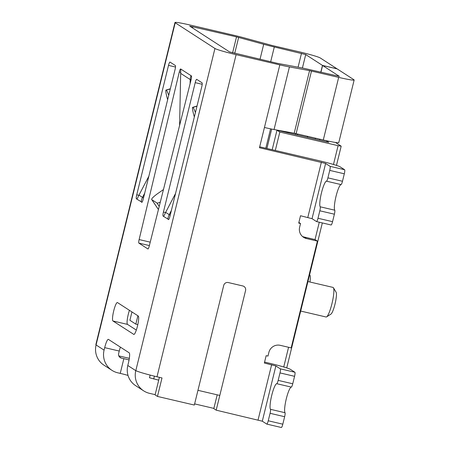 <?xml version="1.0" encoding="UTF-8"?>
<svg xmlns="http://www.w3.org/2000/svg" width="450" height="450" viewBox="0 0 450 450"><rect width="100%" height="100%" fill="white"/><g stroke="black" fill="none" stroke-linecap="round" stroke-linejoin="round"><path stroke-width="0.67" d="M191.138 79.566L190.221 79.554L190.254 78.846C190.519 76.832 190.868 75.836 191.301 75.859L180.759 69.036L179.595 125.438M191.267 75.842L191.407 75.926A3.42 0.602 -76.8 0 1 191.104 79.689L149.237 246.099A3.42 0.602 -76.8 0 1 147.949 248.979A3.42 0.602 -76.8 0 1 147.915 248.963L138.87 243.112A3.42 0.602 -76.8 0 1 139.123 239.558L179.28 72.039A3.42 0.602 -76.8 0 1 180.613 68.951A3.42 0.602 -76.8 0 1 180.653 68.968L180.759 69.036M264.572 362.098L269.257 363.195A18.996 1.176 13.8 0 1 290.43 369.371L294.879 372.251A3.797 0.664 103.2 0 1 294.57 376.318L292.736 383.782A3.797 0.664 103.2 0 1 291.308 387.101A13.297 2.334 103.2 0 0 286.318 398.717A13.297 2.334 103.2 0 0 285.019 412.718A3.797 0.664 103.2 0 1 284.642 416.717L282.808 424.187A3.797 0.664 103.2 0 1 281.351 427.5A3.797 0.664 103.2 0 1 281.312 427.483M268.245 420.778A3.797 0.664 103.2 0 1 266.788 424.091A3.797 0.664 103.2 0 1 266.749 424.074L262.299 421.2L275.867 365.968L280.311 368.843A3.797 0.664 103.2 0 1 280.001 372.909L278.168 380.374A3.797 0.664 103.2 0 1 276.739 383.692A13.297 2.334 103.2 0 0 271.749 395.308A13.297 2.334 103.2 0 0 270.45 409.309A3.797 0.664 103.2 0 1 270.079 413.308L268.245 420.778L282.808 424.187M259.695 146.801L318.999 160.678A18.996 1.176 13.8 0 1 340.172 166.86L344.621 169.734A3.797 0.664 103.2 0 1 344.312 173.801L342.478 181.266A3.797 0.664 103.2 0 1 341.049 184.584A13.297 2.334 103.2 0 0 336.06 196.2A13.297 2.334 103.2 0 0 334.761 210.201A3.797 0.664 103.2 0 1 334.389 214.2L332.556 221.67A3.797 0.664 103.2 0 1 331.093 224.983A3.797 0.664 103.2 0 1 331.054 224.966M317.987 218.261A3.797 0.664 103.2 0 1 316.53 221.574A3.797 0.664 103.2 0 1 316.491 221.558L312.041 218.683L325.609 163.451L330.058 166.326A3.797 0.664 103.2 0 1 329.743 170.393L327.909 177.862A3.797 0.664 103.2 0 1 326.486 181.176A13.297 2.334 103.2 0 0 321.491 192.791A13.297 2.334 103.2 0 0 320.192 206.792A3.797 0.664 103.2 0 1 319.821 210.791L317.987 218.261L332.556 221.67M136.766 199.069L136.727 199.052C137.064 199.035 137.683 197.972 138.578 195.862L148.854 176.226M141.998 202.241L136.423 198.855A3.797 0.664 -76.8 0 1 136.738 194.788L168.519 65.385A3.797 0.664 -76.8 0 1 169.976 62.072A3.797 0.664 -76.8 0 1 170.016 62.089L175.354 65.537A3.797 0.664 -76.8 0 1 175.044 69.604L143.257 199.013A3.797 0.664 -76.8 0 1 141.801 202.326A3.797 0.664 -76.8 0 1 141.761 202.309L141.463 202.112C141.081 201.639 141.3 200.323 142.127 198.157L144.697 193.157M160.312 202.078A9.495 1.626 146.1 0 1 156.954 202.989L151.796 199.654A9.495 1.626 146.1 0 1 151.706 199.569A9.495 1.626 146.1 0 1 157.86 193.477L163.463 189.557M180.748 73.429L190.221 79.554L190.086 83.745M171.382 210.426L168.817 215.426C167.991 217.592 167.766 218.908 168.148 219.381L168.452 219.578A3.797 0.664 -76.8 0 0 168.486 219.594A3.797 0.664 -76.8 0 0 169.948 216.276L201.729 86.873A3.797 0.664 -76.8 0 0 202.044 82.806L196.706 79.352A3.797 0.664 -76.8 0 0 196.667 79.335A3.797 0.664 -76.8 0 0 195.21 82.654L163.423 212.057A3.797 0.664 -76.8 0 0 163.114 216.124L163.412 216.315C163.749 216.304 164.368 215.241 165.268 213.131L165.628 212.394L170.207 215.224M163.451 216.332L168.683 219.51M170.297 88.937L166.247 90.135A9.495 1.159 73.5 0 1 168.727 95.321M167.648 99.714L167.192 98.066A9.495 1.159 73.5 0 1 166.016 90.062A9.495 1.159 73.5 0 1 166.202 90.107L166.247 90.135M194.338 116.983L193.882 115.335A9.495 1.159 73.5 0 1 192.707 107.325A9.495 1.159 73.5 0 1 192.893 107.37L192.938 107.404A9.495 1.159 73.5 0 1 195.412 112.59M136.052 370.721L135.821 370.592A18.996 1.176 -166.2 0 0 156.999 376.768L162.006 377.944L157.466 396.428L194.338 405.051L223.729 285.384A3.797 3.735 122.9 0 1 228.274 282.555L242.843 285.964A3.797 3.735 122.9 0 1 245.576 290.498A3.797 3.735 122.9 0 0 242.843 285.964L228.274 282.555A3.797 3.735 122.9 0 0 223.729 285.384L197.955 390.324L219.803 395.438L245.576 290.498L216.186 410.164L262.299 421.2M133.712 334.412A9.495 1.665 -76.8 0 0 133.813 334.457A9.495 1.665 -76.8 0 0 137.526 325.879A9.495 1.665 -76.8 0 0 138.234 316.001L117.478 302.574A9.495 1.665 -76.8 0 0 117.383 302.529A9.495 1.665 -76.8 0 0 113.664 311.108A9.495 1.665 -76.8 0 0 112.956 320.985L133.914 334.463M135.804 370.665L135.793 370.659A18.996 18.664 122.9 0 0 143.685 390.864L135.692 385.689A18.996 18.664 -57.1 0 1 127.8 365.484L128.413 362.987A9.495 1.665 -76.8 0 0 129.189 352.822L108.433 339.396A9.495 1.665 -76.8 0 0 108.337 339.351A9.495 1.665 -76.8 0 0 104.692 347.642L104.079 350.134A18.996 18.664 122.9 0 0 111.966 370.344A18.996 18.664 122.9 0 0 117.765 372.808L120.234 373.382A9.495 0.585 -166.2 0 1 128.031 375.446M120.392 347.13A9.495 1.665 -76.8 0 0 119.256 351.051L118.642 353.543A3.797 3.735 122.9 0 0 121.382 358.076L123.851 358.656A9.495 0.585 -166.2 0 1 129.06 359.972M129.437 310.309A9.495 1.665 -76.8 0 0 127.524 324.394L136.322 330.086M302.451 236.458A9.495 9.332 122.9 0 0 304.104 237.015L315.028 239.569L317.396 241.104L306.473 238.551L304.104 237.015M298.873 222.458L300.538 223.532L299.632 227.216A9.495 9.332 122.9 0 0 306.473 238.551M317.396 241.104L291.173 347.884L280.249 345.33A9.495 9.332 122.9 0 0 268.881 352.406L267.975 356.085L266.158 355.663L264.347 363.026L275.867 365.968M279.816 64.884A18.996 1.176 -166.2 0 0 289.423 66.926L274.044 129.521L294.199 133.217L323.291 139.984A18.996 1.176 -166.2 0 0 338.771 142.599L354.15 80.004A18.996 1.176 -166.2 0 0 353.908 79.729L337.157 68.889L322.588 65.481L339.39 76.376L309.122 69.497A18.996 1.176 -166.2 0 0 299.514 67.455L277.442 63.349L229.506 51.891L189.726 26.122L236.52 36.872L263.706 44.286A18.996 1.176 -166.2 0 0 274.309 46.974L305.719 54.568L322.47 65.407L337.039 68.816L320.287 57.977A18.996 1.176 -166.2 0 0 299.109 51.795L271.935 45.439L244.755 38.025A18.996 1.176 -166.2 0 0 234.152 35.336L190.451 25.11A18.996 1.176 13.8 0 0 174.971 22.5A18.996 1.176 13.8 0 0 175.208 22.77L214.942 48.482A18.996 1.176 13.8 0 0 236.115 54.658L279.816 64.884L259.464 147.729L325.609 163.451M289.423 66.926L309.572 70.622L338.67 77.389L323.291 139.984M354.15 80.004A18.996 1.176 -166.2 0 1 338.67 77.389M111.966 370.344L103.972 365.169A18.996 18.664 -57.1 0 1 96.081 344.964L96.092 344.88A18.996 1.176 -166.2 0 1 95.85 344.61L174.971 22.5M307.564 136.305L307.322 137.301M322.47 65.407L320.794 72.231M157.466 396.428L155.093 394.892L159.407 377.336M217.204 394.824L213.812 408.628L216.186 410.164M300.538 223.532L298.716 223.104L300.521 215.741L312.041 218.683M274.044 129.521A18.996 1.176 -166.2 0 1 264.437 127.479M322.588 65.481L320.929 72.259M315.495 138.161L315.253 139.157M307.699 136.339L307.451 137.334M175.545 193.494L165.628 212.394M143.685 390.864A18.996 18.664 122.9 0 0 149.479 393.328L155.154 394.656M213.874 408.392L194.619 403.886M150.126 375.075L149.468 377.752L158.715 380.166M335.441 142.459L341.139 146.143L338.091 145.676L279.821 132.047L276.975 130.202L328.686 142.301L326.104 140.631M319.624 140.181A3.797 0.664 103.2 0 1 319.916 139.196M272.183 149.726L276.975 130.202M275.299 150.458L279.821 132.047M118.811 355.882L129.33 358.346M137.818 324.591L135.832 324.129L129.904 320.293L131.957 311.94M137.886 315.776L135.832 324.129M307.941 281.543L333.022 287.409A15.193 2.666 103.2 0 1 333.428 287.758A15.193 2.666 103.2 0 1 331.931 303.744A15.193 2.666 103.2 0 1 326.616 316.873A15.193 2.666 103.2 0 1 326.098 317.002L300.69 311.057M333.428 287.758L336.099 292.219A11.396 1.997 103.2 0 1 334.98 304.211A11.396 1.997 103.2 0 1 330.992 314.061L326.616 316.873M309.949 282.015A11.396 1.997 -76.8 0 0 310.005 275.338L309.623 274.697M149.372 245.565L138.87 243.112M150.232 242.156L139.123 239.558M180.799 72.394L179.28 72.039M285.019 412.718L270.45 409.309M284.642 416.717L270.079 413.308M291.308 387.101L276.739 383.692M292.736 383.782L278.168 380.374M294.879 372.251L280.311 368.843M294.57 376.318L280.001 372.909M319.821 210.791L334.389 214.2M334.761 210.201L320.192 206.792M327.909 177.862L342.478 181.266M341.049 184.584L326.486 181.176M344.621 169.734L330.058 166.326M344.312 173.801L329.743 170.393M136.963 198.979L136.423 198.855M143.516 197.955L138.943 195.126M138.859 195.289L136.738 194.788M158.439 209.526L151.796 199.654M159.232 206.376L156.954 202.989M163.648 216.248L163.114 216.124M165.549 212.552L163.423 212.057M170.308 88.886L166.202 90.107M196.982 106.2L192.938 107.404M202.185 84.285L195.21 82.654M196.993 106.155L192.893 107.37M119.256 351.051L104.692 347.642M127.524 324.394L112.956 320.985M127.8 365.484L135.793 370.659M135.821 370.592L214.942 48.482M175.208 22.77L96.092 344.88M104.079 350.134L96.081 344.964M192.825 26.646L192.504 27.945M236.52 36.872L232.599 52.847M305.719 54.568L302.411 68.017M301.483 53.331L298.08 67.191M274.309 46.974L270.675 61.762M263.706 44.286L260.027 59.271M238.641 37.406L234.726 53.353M156.999 376.768L236.115 54.658M271.631 364.731L258.064 419.963M321.373 162.214L307.806 217.446M311.49 71.032L296.117 133.627M309.572 70.622L294.199 133.217M175.5 67.016L168.519 65.385M121.382 358.076L119.295 356.732M123.851 358.656L120.234 373.382M154.401 376.149L153.703 378.99M338.091 145.676L333.473 164.469M319.286 222.221L315.028 239.569M288.574 347.276L283.731 366.986M270.579 128.841L265.815 148.236M295.65 133.521L295.402 134.516M266.906 148.489L271.676 129.06M281.351 427.5L266.788 424.091M316.53 221.574L331.093 224.983M151.706 199.569L158.434 209.559M166.016 90.062L170.336 88.779M192.707 107.325L197.021 106.048M286.729 367.914L322.335 222.936M336.471 165.398L341.184 146.199M297.613 133.976L297.366 134.972"/></g></svg>

